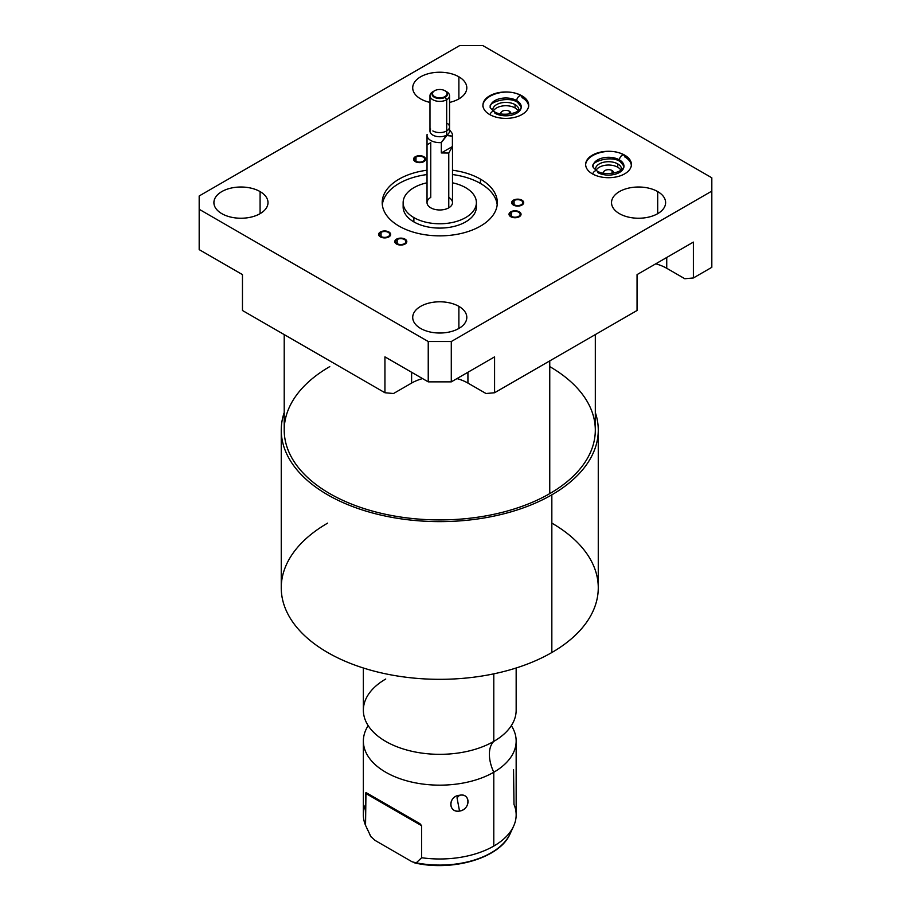 <?xml version="1.0" encoding="UTF-8"?>
<svg xmlns="http://www.w3.org/2000/svg" width="911" height="911" viewBox="0 0 911 911"><rect width="100%" height="100%" fill="white"/><g stroke="black" fill="none" stroke-linecap="round" stroke-linejoin="round"><path stroke-width="1.37" d="M393.518 393.518L411.601 383.075A39.833 22.991 180 0 1 422.567 378.589A39.833 22.991 180 0 0 411.601 383.075L393.518 393.518L384.943 392.743L384.943 356.873L428.238 381.868L384.943 356.873L384.943 392.743L393.518 393.518M456.958 378.589A39.833 22.991 180 0 1 467.924 383.075L486.007 393.518L467.924 383.075L467.924 372.257L467.924 383.075A39.833 22.991 180 0 0 456.958 378.589M655.772 263.814A39.833 22.991 180 0 1 666.738 268.289L684.81 278.732L693.385 277.969L711.821 267.322L711.821 177.793L482.762 45.55L459.713 45.55L199.179 195.967L199.179 209.279L428.238 341.523L451.287 341.523L711.821 191.105L451.287 341.523L451.287 381.868L428.238 381.868L428.238 341.523L199.179 209.279L199.179 249.625L242.463 274.61L199.179 249.625L199.179 195.967L459.713 45.55L482.762 45.55L711.821 177.793L711.821 267.322L693.385 277.969L684.81 278.732L666.738 268.289L666.738 257.483L666.738 268.289A39.833 22.991 180 0 0 655.772 263.814M595.316 334.588L595.316 430.117A155.553 89.813 180 0 1 549.754 493.614L549.754 360.893L549.754 493.614A155.553 89.813 180 0 1 380.229 513.087A155.553 89.813 180 0 1 284.209 430.117L284.209 334.588M551.838 494.821A158.514 91.51 0 0 0 595.316 412.524A158.514 91.51 0 0 1 598.265 430.117A158.514 91.51 0 0 1 551.838 494.821L551.838 652.527L551.838 494.821A158.514 91.51 0 0 1 365.254 510.889A158.514 91.51 0 0 1 284.209 412.524A158.514 91.51 0 0 0 281.248 430.117A158.514 91.51 0 0 0 379.101 514.658A158.514 91.51 0 0 0 551.838 494.821M549.754 366.609A155.553 89.813 180 0 1 549.754 493.614A155.553 89.813 180 0 1 329.771 493.614A155.553 89.813 180 0 1 329.771 366.609M598.265 430.117L598.265 587.811A158.514 91.51 180 0 1 551.838 652.527A158.514 91.51 0 0 0 551.838 523.108M327.675 523.108A158.514 91.51 0 0 0 327.675 652.527A158.514 91.51 0 0 0 551.838 652.527A158.514 91.51 180 0 1 379.101 672.364A158.514 91.51 180 0 1 281.248 587.811L281.248 430.117M516.161 668.002L516.161 710.216A76.399 44.115 180 0 1 493.785 741.406L493.785 673.855L493.785 741.406A76.399 44.115 180 0 1 410.519 750.971A76.399 44.115 180 0 1 363.364 710.216L363.364 668.002M505.423 732.774L504.922 733.253A76.399 44.115 180 0 1 493.785 741.406A31.783 18.345 -120 0 0 493.785 772.243A76.399 44.115 0 0 0 511.344 725.634A76.399 44.115 0 0 1 516.161 741.053A76.399 44.115 0 0 1 493.785 772.243A31.783 18.345 60 0 1 493.785 741.406A76.399 44.115 180 0 1 374.603 733.253A76.399 44.115 180 0 1 385.74 679.025M363.364 741.053A76.399 44.115 0 0 1 368.181 725.634A76.399 44.115 0 0 0 398.46 778.153A76.399 44.115 0 0 0 493.785 772.243L493.785 846.068A76.399 44.115 180 0 1 421.634 857.729L421.634 825.708L419.937 823.692L365.971 792.547L365.539 825.343A76.399 44.115 180 0 1 363.364 814.878L363.364 741.053A76.399 44.115 0 0 0 410.519 781.797A76.399 44.115 0 0 0 493.785 772.243L493.785 846.068A76.399 44.115 0 0 0 513.588 826.231A76.399 44.115 0 0 0 513.986 804.413L513.542 769.647M459.531 795.28C448.053 796.043 448.087 813.17 459.531 811.075C470.714 809.651 470.68 792.524 459.531 795.28C447.916 796.487 447.916 812.737 459.531 811.075L457.026 797.785L459.531 795.28L457.026 797.785L459.531 811.075C470.839 809.196 470.839 792.934 459.531 795.28M365.539 804.413A76.399 44.115 0 0 0 365.539 825.343L370.914 836.651A72.743 41.997 180 0 1 369.467 833.884A72.743 41.997 0 0 0 370.914 836.651L375.07 840.409L412.102 861.795L416.259 862.831L421.634 857.729A76.399 44.115 0 0 0 493.785 846.068A76.399 44.115 180 0 0 516.161 814.878L516.161 741.053M513.588 826.231L510.058 833.884A72.743 41.997 180 0 1 416.259 862.831A72.743 41.997 0 0 0 510.058 833.884C499.991 857.946 452.972 871.713 414.847 862.956M370.914 836.651L365.539 825.343L365.539 793.322L421.634 825.708L421.634 857.729L416.259 862.831L412.102 861.795L375.07 840.409L370.914 836.651M421.634 825.708L419.937 823.692L365.971 792.547L365.539 793.322L421.634 825.708M613.433 173.113A4.988 2.881 0 0 0 613.524 172.555A4.988 2.881 0 0 0 612.067 170.516L612.067 173.318L612.067 170.516A4.988 2.881 180 0 1 613.433 173.113M620.983 170.323A13.039 7.527 0 0 0 617.749 167.237A13.039 7.527 0 0 0 596.079 170.323A13.039 7.527 180 0 1 617.749 167.237A13.039 7.527 180 0 1 620.983 170.323M603.64 173.113A4.988 2.881 180 0 1 606.179 170.015A4.988 2.881 180 0 1 612.067 170.516A4.988 2.881 0 0 0 606.624 169.89A4.988 2.881 0 0 0 603.537 172.555A4.988 2.881 0 0 0 603.64 173.113M518.268 111.017A13.039 7.527 0 0 0 515.034 107.931A13.039 7.527 0 0 0 493.363 111.017A13.039 7.527 180 0 1 515.034 107.931A13.039 7.527 180 0 1 518.268 111.017M509.34 111.222A4.988 2.881 180 0 1 510.707 113.818A4.988 2.881 0 0 0 510.809 113.26A4.988 2.881 0 0 0 509.34 111.222L509.34 114.012L509.34 111.222A4.988 2.881 0 0 0 503.908 110.595A4.988 2.881 0 0 0 500.822 113.26A4.988 2.881 0 0 0 500.913 113.818A4.988 2.881 180 0 1 503.464 110.709A4.988 2.881 180 0 1 509.34 111.222M621.518 169.936A13.039 7.527 0 0 0 621.575 169.23A13.039 7.527 0 0 0 617.749 163.912L617.749 167.237L617.749 163.912A13.039 7.527 180 0 1 621.518 169.936M515.034 104.606A13.039 7.527 180 0 1 518.792 110.63A13.039 7.527 0 0 0 518.849 109.924A13.039 7.527 0 0 0 515.034 104.606L515.034 107.931L515.034 104.606A13.039 7.527 0 0 0 500.822 102.977A13.039 7.527 0 0 0 492.771 109.924A13.039 7.527 0 0 0 492.828 110.63A13.039 7.527 180 0 1 500.264 103.114A13.039 7.527 180 0 1 515.034 104.606M595.555 169.936A13.039 7.527 180 0 1 602.98 162.42A13.039 7.527 180 0 1 617.749 163.912A13.039 7.527 0 0 0 603.537 162.272A13.039 7.527 0 0 0 595.498 169.23A13.039 7.527 0 0 0 595.555 169.936M521.992 96.315L521.992 95.849A22.866 13.198 0 0 0 497.064 92.99A22.866 13.198 0 0 0 482.944 105.186A22.866 13.198 0 0 0 489.64 114.524A22.866 13.198 0 0 0 514.567 117.382A22.866 13.198 0 0 0 528.687 105.186A22.866 13.198 0 0 0 521.992 95.849L521.992 96.315M528.642 106.04A22.866 13.198 0 0 0 521.992 97.557A22.866 13.198 180 0 1 528.642 106.04A22.866 13.198 0 0 0 521.992 97.557A3.724 2.152 120 0 0 521.217 95.849A3.724 2.152 120 0 0 518.348 96.851A3.724 2.152 120 0 0 516.731 100.597A15.43 8.905 180 0 1 521.251 106.894A15.43 8.905 180 0 1 511.72 115.128A15.43 8.905 180 0 1 494.901 113.192A3.724 2.152 120 0 0 494.126 111.495A3.724 2.152 120 0 0 489.924 114.684A3.724 2.152 -60 0 1 494.126 111.495C500.515 116.608 520.272 114.205 521.251 106.894A15.43 8.905 0 0 0 516.731 100.597A3.724 2.152 120 0 0 517.494 102.294A3.724 2.152 -60 0 1 516.731 100.597A15.43 8.905 0 0 0 499.911 98.661A15.43 8.905 0 0 0 490.38 106.894A15.43 8.905 180 0 1 499.911 98.661A15.43 8.905 180 0 1 516.731 100.597A3.724 2.152 -60 0 1 518.348 96.851A3.724 2.152 -60 0 1 521.217 95.849C508.156 87.057 481.566 94.733 482.944 106.894M221.828 213.664A27.045 15.612 180 0 1 221.828 191.583A27.045 15.612 180 0 1 260.079 191.583A27.045 15.612 180 0 1 260.079 213.664A27.045 15.612 180 0 1 221.828 213.664A27.045 15.612 0 0 0 251.299 217.057A27.045 15.612 0 0 0 267.993 202.629A27.045 15.612 0 0 0 260.079 191.583A27.045 15.612 0 0 0 230.597 188.201A27.045 15.612 0 0 0 213.903 202.629A27.045 15.612 0 0 0 221.828 213.664M420.631 328.45A27.045 15.612 180 0 1 420.631 306.369A27.045 15.612 180 0 1 458.882 306.369A27.045 15.612 180 0 1 458.882 328.45A27.045 15.612 180 0 1 420.631 328.45A27.045 15.612 0 0 0 450.114 331.832A27.045 15.612 0 0 0 466.808 317.404A27.045 15.612 0 0 0 458.882 306.369A27.045 15.612 0 0 0 429.411 302.976A27.045 15.612 0 0 0 412.717 317.404A27.045 15.612 0 0 0 420.631 328.45M420.631 98.889A27.045 15.612 180 0 1 420.631 76.809A27.045 15.612 180 0 1 458.882 76.809A27.045 15.612 180 0 1 449.544 102.408A27.045 15.612 0 0 0 466.808 87.843A27.045 15.612 0 0 0 458.882 76.809A27.045 15.612 0 0 0 429.411 73.415A27.045 15.612 0 0 0 412.717 87.843A27.045 15.612 0 0 0 420.631 98.889A27.045 15.612 0 0 0 429.981 102.408A27.045 15.612 180 0 1 420.631 98.889M619.446 213.664A27.045 15.612 180 0 1 619.446 191.583A27.045 15.612 180 0 1 657.696 191.583A27.045 15.612 180 0 1 657.696 213.664A27.045 15.612 180 0 1 619.446 213.664A27.045 15.612 0 0 0 648.917 217.057A27.045 15.612 0 0 0 665.611 202.629A27.045 15.612 0 0 0 657.696 191.583A27.045 15.612 0 0 0 628.214 188.201A27.045 15.612 0 0 0 611.52 202.629A27.045 15.612 0 0 0 619.446 213.664M489.64 114.524A22.866 13.198 180 0 1 489.64 95.849A22.866 13.198 180 0 1 521.992 95.849A22.866 13.198 180 0 1 521.992 114.524A22.866 13.198 180 0 1 489.64 114.524M592.355 173.83A22.866 13.198 180 0 1 592.355 155.155A22.866 13.198 180 0 1 624.707 155.155A22.866 13.198 180 0 1 624.707 173.83A22.866 13.198 180 0 1 592.355 173.83A22.866 13.198 0 0 0 617.282 176.688A22.866 13.198 0 0 0 631.403 164.492A22.866 13.198 0 0 0 624.707 155.155A22.866 13.198 0 0 0 599.78 152.296A22.866 13.198 0 0 0 585.659 164.492A22.866 13.198 0 0 0 592.355 173.83M480.461 179.125A57.552 33.229 180 0 1 480.461 226.122A57.552 33.229 180 0 1 399.064 226.122A57.552 33.229 180 0 1 384.465 193.405A57.552 33.229 180 0 1 427.031 170.22A57.552 33.229 0 0 0 382.21 202.629A57.552 33.229 0 0 0 399.064 226.122A57.552 33.229 0 0 0 461.786 233.33A57.552 33.229 0 0 0 497.315 202.629A57.552 33.229 0 0 0 480.461 179.125L480.461 183.453A57.552 33.229 180 0 1 497.19 204.793A57.552 33.229 180 0 0 480.461 183.453L480.461 179.125A57.552 33.229 0 0 0 452.494 170.22A57.552 33.229 180 0 1 480.461 179.125M381.06 232.362A5.09 2.938 180 0 1 388.257 232.362A5.09 2.938 180 0 1 388.257 236.518A5.09 2.938 180 0 1 381.06 236.518A5.09 2.938 180 0 1 381.06 232.362L381.06 236.518L381.06 232.362A5.09 2.938 0 0 0 379.568 234.446A5.09 2.938 0 0 0 382.711 237.156A5.09 2.938 0 0 0 388.257 236.518A5.09 2.938 0 0 0 389.749 234.446A5.09 2.938 0 0 0 386.606 231.724A5.09 2.938 0 0 0 381.06 232.362M397.196 239.513A5.09 2.938 180 0 1 404.393 239.513A5.09 2.938 180 0 1 404.393 243.67A5.09 2.938 180 0 1 397.196 243.67A5.09 2.938 180 0 1 397.196 239.513L397.196 243.67L397.196 239.513A5.09 2.938 0 0 0 395.704 241.586A5.09 2.938 0 0 0 398.847 244.307A5.09 2.938 0 0 0 404.393 243.67A5.09 2.938 0 0 0 405.885 241.586A5.09 2.938 0 0 0 402.742 238.876A5.09 2.938 0 0 0 397.196 239.513M511.435 212.195A5.09 2.938 180 0 1 518.632 212.195A5.09 2.938 180 0 1 518.632 216.351A5.09 2.938 180 0 1 511.435 216.351A5.09 2.938 180 0 1 511.435 212.195L511.435 216.351L511.435 212.195A5.09 2.938 0 0 0 509.944 214.267A5.09 2.938 0 0 0 513.087 216.989A5.09 2.938 0 0 0 518.632 216.351A5.09 2.938 0 0 0 520.124 214.267A5.09 2.938 0 0 0 516.981 211.557A5.09 2.938 0 0 0 511.435 212.195M514.089 200.545A5.09 2.938 180 0 1 521.297 200.545A5.09 2.938 180 0 1 521.297 204.702A5.09 2.938 180 0 1 514.089 204.702A5.09 2.938 180 0 1 514.089 200.545L514.089 204.702L514.089 200.545A5.09 2.938 0 0 0 512.597 202.629A5.09 2.938 0 0 0 515.74 205.339A5.09 2.938 0 0 0 521.297 204.702A5.09 2.938 0 0 0 522.789 202.629A5.09 2.938 0 0 0 519.634 199.908A5.09 2.938 0 0 0 514.089 200.545M415.985 157.091A5.09 2.938 180 0 1 423.194 157.091A5.09 2.938 180 0 1 423.194 161.247A5.09 2.938 180 0 1 415.985 161.247A5.09 2.938 180 0 1 415.985 157.091L415.985 161.247L415.985 157.091A5.09 2.938 0 0 0 414.494 159.163A5.09 2.938 0 0 0 417.637 161.885A5.09 2.938 0 0 0 423.194 161.247A5.09 2.938 0 0 0 424.685 159.163A5.09 2.938 0 0 0 421.542 156.453A5.09 2.938 0 0 0 415.985 157.091M403.334 204.793A36.622 21.147 0 0 0 413.867 221.897L413.867 217.581A36.622 21.147 0 0 1 403.14 202.629A36.622 21.147 0 0 1 427.031 182.804A36.622 21.147 0 0 0 413.867 217.581A36.622 21.147 0 0 0 465.658 217.581A36.622 21.147 0 0 0 465.658 187.677A36.622 21.147 0 0 0 452.494 182.804A36.622 21.147 0 0 1 465.658 187.677A36.622 21.147 0 0 1 476.385 202.629L476.385 206.956A36.622 21.147 180 0 1 453.78 226.486A36.622 21.147 180 0 1 413.867 221.897L413.867 217.581A36.622 21.147 0 0 0 453.78 222.159A36.622 21.147 0 0 0 476.385 202.629M448.77 197.425A12.731 7.356 180 0 1 448.77 207.822A12.731 7.356 180 0 1 430.755 207.822A12.731 7.356 180 0 1 430.755 197.425L430.755 142.651L427.122 144.758M260.079 213.664L260.079 191.583L260.079 213.664M693.385 242.098L637.051 274.61L693.385 242.098L693.385 277.969L693.385 242.098M494.582 356.873L451.287 381.868L494.582 356.873L494.582 392.743L486.007 393.518L494.582 392.743L637.051 310.492L637.051 274.61L637.051 310.492L494.582 392.743L494.582 356.873M242.463 310.492L384.943 392.743L242.463 310.492L242.463 274.61L242.463 310.492M411.601 372.257L411.601 383.075L411.601 372.257M428.238 341.523L451.287 341.523L451.287 381.868L428.238 381.868L428.238 341.523M458.882 328.45L458.882 306.369L458.882 328.45M458.882 98.889L458.882 76.809L458.882 98.889M657.696 213.664L657.696 191.583L657.696 213.664M631.357 165.346A22.866 13.198 0 0 0 624.707 156.863A22.866 13.198 180 0 1 631.357 165.346A22.866 13.198 0 0 0 624.707 156.863A3.724 2.152 120 0 0 623.933 155.155A3.724 2.152 120 0 0 621.063 156.157A3.724 2.152 120 0 0 619.446 159.892A15.43 8.905 180 0 1 623.967 166.201A15.43 8.905 180 0 1 614.435 174.422A15.43 8.905 180 0 1 597.616 172.498A3.724 2.152 120 0 0 596.853 170.79A3.724 2.152 120 0 0 592.651 173.99A3.724 2.152 -60 0 1 596.853 170.79C603.23 175.914 622.987 173.511 623.967 166.201A15.43 8.905 0 0 0 619.446 159.892A3.724 2.152 120 0 0 620.209 161.6A3.724 2.152 -60 0 1 619.446 159.892A15.43 8.905 0 0 0 602.626 157.967A15.43 8.905 0 0 0 593.095 166.201A15.43 8.905 180 0 1 602.626 157.967A15.43 8.905 180 0 1 619.446 159.892A3.724 2.152 -60 0 1 621.063 156.157A3.724 2.152 -60 0 1 623.933 155.155C610.871 146.364 584.281 154.039 585.659 166.201M476.191 204.793A36.622 21.147 0 0 1 455.489 226.042A36.622 21.147 0 0 1 413.867 221.897A36.622 21.147 180 0 1 403.14 206.956L403.14 202.629M382.324 204.793A57.552 33.229 180 0 1 427.031 174.548A57.552 33.229 180 0 0 382.324 204.793M452.494 174.548A57.552 33.229 180 0 1 480.461 183.453A57.552 33.229 180 0 0 452.494 174.548M430.664 129.02A9.782 5.648 0 0 0 434.388 135.819A9.782 5.648 0 0 0 446.675 135.09L441.311 142.571L446.857 135.545L452.403 136.172L452.403 146.546L441.311 152.946L452.403 146.546L448.77 153.048L452.403 146.546L452.403 136.172A12.731 7.356 0 0 0 452.494 135.272L452.494 202.629A12.731 7.356 180 0 1 448.77 207.822L448.77 153.048L441.311 152.946L441.311 142.571A12.731 7.356 180 0 1 427.122 134.373A12.731 7.356 0 0 0 427.031 135.272A12.731 7.356 0 0 0 441.311 142.571L441.311 152.946L448.77 153.048L448.77 207.822A12.731 7.356 180 0 1 434.889 209.416A12.731 7.356 180 0 1 427.031 202.629L427.031 135.272M452.494 135.272A12.731 7.356 0 0 0 449.544 130.569M449.544 129.886L451.389 132.266A12.731 7.356 180 0 1 452.403 136.172L446.675 135.09A9.782 5.648 0 0 0 448.85 129.02M449.544 95.746L449.544 131.093A9.782 5.648 180 0 1 446.675 135.09L446.675 99.732A9.782 5.648 0 0 0 449.544 95.746A9.782 5.648 0 0 0 445.866 91.339M444.875 90.713L446.675 91.749A9.782 5.648 180 0 1 446.675 99.732L444.875 96.623A7.231 4.179 0 0 0 444.875 90.713A7.231 4.179 0 0 0 434.649 90.713L432.85 91.749L434.649 90.713A7.231 4.179 0 0 0 434.649 96.623A7.231 4.179 0 0 0 444.875 96.623L446.675 99.732L446.675 135.09A9.782 5.648 180 0 1 436.016 136.308A9.782 5.648 180 0 1 429.981 131.093L429.981 95.746A9.782 5.648 0 0 0 436.016 100.962A9.782 5.648 0 0 0 446.675 99.732A9.782 5.648 180 0 1 432.85 99.732A9.782 5.648 180 0 1 432.85 91.749A9.782 5.648 0 0 0 429.981 95.746M434.649 90.713A7.231 4.179 180 0 1 444.875 90.713A7.231 4.179 180 0 1 444.875 96.623A7.231 4.179 180 0 1 434.649 96.623A7.231 4.179 180 0 1 434.649 90.713L432.85 91.749M423.843 156.715A6.013 3.473 0 0 0 417.295 155.963A6.013 3.473 0 0 0 413.583 159.163A6.013 3.473 0 0 0 415.336 161.623A6.013 3.473 0 0 0 421.895 162.374A6.013 3.473 0 0 0 425.596 159.163A6.013 3.473 0 0 0 423.843 156.715M521.935 200.169A6.013 3.473 0 0 0 515.387 199.418A6.013 3.473 0 0 0 511.675 202.629A6.013 3.473 0 0 0 513.44 205.077A6.013 3.473 0 0 0 519.987 205.829A6.013 3.473 0 0 0 523.7 202.629A6.013 3.473 0 0 0 521.935 200.169M519.281 211.819A6.013 3.473 0 0 0 512.734 211.067A6.013 3.473 0 0 0 509.021 214.267A6.013 3.473 0 0 0 510.786 216.727A6.013 3.473 0 0 0 517.334 217.478A6.013 3.473 0 0 0 521.046 214.267A6.013 3.473 0 0 0 519.281 211.819M405.042 239.137A6.013 3.473 0 0 0 398.494 238.386A6.013 3.473 0 0 0 394.782 241.586A6.013 3.473 0 0 0 396.547 244.046A6.013 3.473 0 0 0 403.095 244.797A6.013 3.473 0 0 0 406.807 241.586A6.013 3.473 0 0 0 405.042 239.137M388.906 231.986A6.013 3.473 0 0 0 382.358 231.235A6.013 3.473 0 0 0 378.646 234.446A6.013 3.473 0 0 0 380.411 236.894A6.013 3.473 0 0 0 386.959 237.646A6.013 3.473 0 0 0 390.671 234.446A6.013 3.473 0 0 0 388.906 231.986M432.85 130.933A9.782 5.648 0 0 0 446.219 131.173A9.782 5.648 0 0 0 447.506 123.486M434.285 90.918A7.743 4.475 0 0 0 432.019 94.084A7.743 4.475 0 0 0 434.285 97.238A7.743 4.475 0 0 0 445.24 97.238A7.743 4.475 0 0 0 447.506 94.084A7.743 4.475 0 0 0 445.24 90.918M371.039 836.879L366.837 828.19M494.126 111.495C490.744 108.603 489.492 107.077 490.38 106.894C487.567 102.932 507.917 95.541 517.494 102.294L521.251 106.894M528.687 106.894C528.448 102.248 525.954 98.57 521.217 95.849M596.853 170.79C593.46 167.909 592.207 166.383 593.095 166.201C590.282 162.238 610.632 154.847 620.209 161.6L623.967 166.201M631.403 166.201C631.164 161.554 628.67 157.876 623.933 155.155"/></g></svg>
